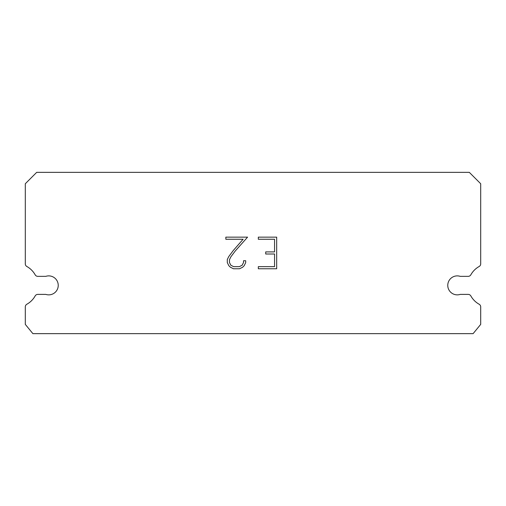 <?xml version="1.0" encoding="UTF-8"?>
<svg xmlns="http://www.w3.org/2000/svg" width="506" height="506" viewBox="0 0 506 506"><rect width="100%" height="100%" fill="white"/><g stroke="black" fill="none" stroke-linecap="round" stroke-linejoin="round"><path stroke-width="0.76" d="M454.306 276.352A9.487 9.487 0 0 1 460.194 276.352L468.195 276.352A3.036 3.036 0 0 0 470.846 274.796A21.631 21.631 0 0 1 479.15 266.498A3.036 3.036 0 0 0 480.7 263.847L480.7 183.741L469.315 172.356L36.685 172.356L25.3 183.741L25.3 263.847A3.036 3.036 0 0 0 26.85 266.498A21.631 21.631 0 0 1 35.154 274.796A3.036 3.036 0 0 0 37.805 276.352L45.806 276.352A9.487 9.487 0 0 1 57.766 282.424A9.487 9.487 0 0 1 45.806 294.391L37.805 294.391A3.036 3.036 0 0 0 35.154 295.94A21.631 21.631 0 0 1 26.85 304.245A3.036 3.036 0 0 0 25.3 306.889L25.3 324.384L32.89 333.644L473.11 333.644L480.7 324.384L480.7 306.889A3.036 3.036 0 0 0 479.15 304.245A21.631 21.631 0 0 1 470.846 295.94A3.036 3.036 0 0 0 468.195 294.391L460.194 294.391A9.487 9.487 0 0 1 448.234 288.312A9.487 9.487 0 0 1 454.306 276.352M274.562 266.649L274.562 254.006L265.713 254.006L265.713 251.899L274.562 251.899L274.562 239.256L258.326 239.256L258.326 237.143L276.674 237.143L276.674 268.756L258.326 268.756L258.326 266.649L274.562 266.649M245.682 260.742L245.682 262.639L244.177 265.726L242.614 267.257L239.528 268.756L233.456 268.756L230.388 267.231L228.826 265.688L227.302 262.608L227.302 259.477L228.826 256.453L233.291 250.508L243.108 239.256L225.84 239.256L225.84 237.143L247.573 237.143L235.265 250.97L230.881 256.814L229.465 259.698L229.465 262.475L230.844 265.252L233.639 266.649L239.363 266.649L242.14 265.252L243.538 262.475L243.538 260.742L245.682 260.742"/></g></svg>
